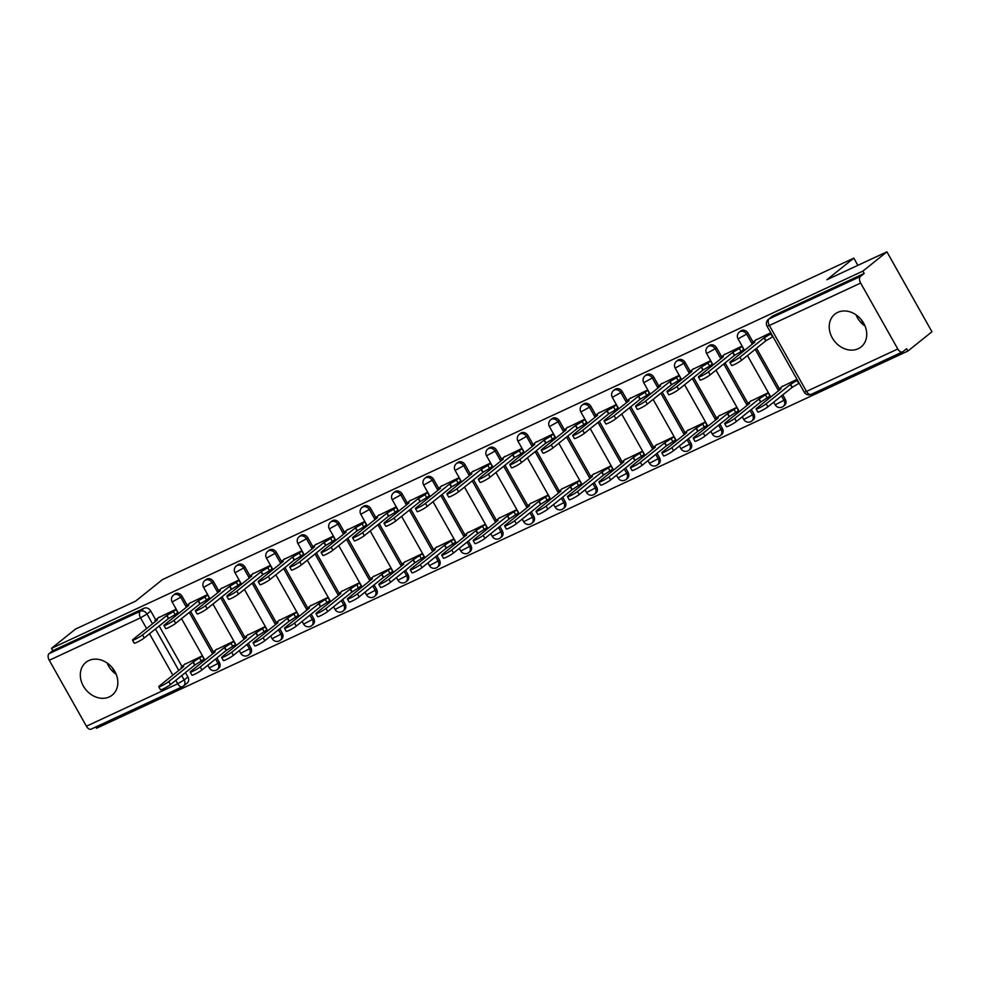 <?xml version="1.0" encoding="UTF-8"?>
<svg xmlns="http://www.w3.org/2000/svg" width="981" height="981" viewBox="0 0 981 981"><rect width="100%" height="100%" fill="white"/><g stroke="black" fill="none" stroke-linecap="round" stroke-linejoin="round"><path stroke-width="1.47" d="M187.138 605.191L182.184 596.399A5.383 4.402 -128.7 0 0 175.538 593.615A5.383 4.402 -128.7 0 0 174.79 594.069L173.465 595.136A5.383 4.402 51.3 0 1 174.201 594.682A5.383 4.402 51.3 0 1 180.86 597.466L186.378 607.251M218.579 590.574L213.625 581.782A5.383 4.402 -128.7 0 0 206.966 578.998A5.383 4.402 -128.7 0 0 206.231 579.452L204.894 580.519A5.383 4.402 51.3 0 1 205.642 580.065A5.383 4.402 51.3 0 1 212.301 582.849L217.819 592.634M250.02 575.957L245.066 567.165A5.383 4.402 -128.7 0 0 238.408 564.382A5.383 4.402 -128.7 0 0 237.672 564.835L236.335 565.902A5.383 4.402 51.3 0 1 237.083 565.448A5.383 4.402 51.3 0 1 243.742 568.232L249.26 578.017M281.461 561.34L276.507 552.548A5.383 4.402 -128.7 0 0 269.849 549.765A5.383 4.402 -128.7 0 0 269.113 550.218L267.776 551.285A5.383 4.402 51.3 0 1 268.524 550.832A5.383 4.402 51.3 0 1 275.183 553.615L280.701 563.401M312.902 546.724L307.948 537.931A5.383 4.402 -128.7 0 0 301.29 535.148A5.383 4.402 -128.7 0 0 300.554 535.601L299.217 536.668A5.383 4.402 51.3 0 1 299.965 536.215A5.383 4.402 51.3 0 1 306.612 538.998L312.13 548.784M344.331 532.107L339.389 523.314A5.383 4.402 -128.7 0 0 332.731 520.531A5.383 4.402 -128.7 0 0 331.983 520.985L330.658 522.051A5.383 4.402 51.3 0 1 331.394 521.598A5.383 4.402 51.3 0 1 338.053 524.381L343.571 534.167M375.772 517.49L370.83 508.698A5.383 4.402 -128.7 0 0 364.172 505.914A5.383 4.402 -128.7 0 0 363.424 506.368L362.099 507.435A5.383 4.402 51.3 0 1 362.835 506.981A5.383 4.402 51.3 0 1 369.494 509.764L375.012 519.562M407.213 502.873L402.259 494.081A5.383 4.402 -128.7 0 0 395.613 491.297A5.383 4.402 -128.7 0 0 394.865 491.751L393.54 492.818A5.383 4.402 51.3 0 1 394.276 492.364A5.383 4.402 51.3 0 1 400.935 495.147L406.453 504.945M438.654 488.256L433.7 479.464A5.383 4.402 -128.7 0 0 427.054 476.68A5.383 4.402 -128.7 0 0 426.306 477.134L424.981 478.201A5.383 4.402 51.3 0 1 425.717 477.747A5.383 4.402 51.3 0 1 432.376 480.531L437.894 490.328M470.095 473.639L465.141 464.847A5.383 4.402 -128.7 0 0 458.483 462.063A5.383 4.402 -128.7 0 0 457.747 462.517L456.41 463.584A5.383 4.402 51.3 0 1 457.158 463.13A5.383 4.402 51.3 0 1 463.817 465.914L469.335 475.711M501.536 459.022L496.582 450.23A5.383 4.402 -128.7 0 0 489.924 447.446A5.383 4.402 -128.7 0 0 489.188 447.9L487.851 448.967A5.383 4.402 51.3 0 1 488.599 448.513A5.383 4.402 51.3 0 1 495.258 451.297L500.776 461.095M532.977 444.405L528.023 435.613A5.383 4.402 -128.7 0 0 521.365 432.829A5.383 4.402 -128.7 0 0 520.629 433.283L519.292 434.35A5.383 4.402 51.3 0 1 520.04 433.896A5.383 4.402 51.3 0 1 526.699 436.68L532.217 446.478M564.418 429.788L559.464 420.996A5.383 4.402 -128.7 0 0 552.806 418.213A5.383 4.402 -128.7 0 0 552.07 418.666L550.733 419.733A5.383 4.402 51.3 0 1 551.481 419.279A5.383 4.402 51.3 0 1 558.128 422.063L563.646 431.861M595.847 415.171L590.905 406.379A5.383 4.402 -128.7 0 0 584.247 403.596A5.383 4.402 -128.7 0 0 583.499 404.049L582.174 405.116A5.383 4.402 51.3 0 1 582.91 404.663A5.383 4.402 51.3 0 1 589.569 407.446L595.087 417.244M627.288 400.555L622.346 391.762A5.383 4.402 -128.7 0 0 615.688 388.979A5.383 4.402 -128.7 0 0 614.94 389.432L613.615 390.499A5.383 4.402 51.3 0 1 614.351 390.046A5.383 4.402 51.3 0 1 621.01 392.829L626.528 402.627M658.729 385.938L653.775 377.145A5.383 4.402 -128.7 0 0 647.129 374.362A5.383 4.402 -128.7 0 0 646.381 374.816L645.057 375.882A5.383 4.402 51.3 0 1 645.792 375.429A5.383 4.402 51.3 0 1 652.451 378.212L657.969 388.01M690.17 371.321L685.216 362.529A5.383 4.402 -128.7 0 0 678.57 359.745A5.383 4.402 -128.7 0 0 677.822 360.199L676.498 361.266A5.383 4.402 51.3 0 1 677.233 360.812A5.383 4.402 51.3 0 1 683.892 363.595L689.41 373.393M721.611 356.704L716.657 347.912A5.383 4.402 -128.7 0 0 709.999 345.128A5.383 4.402 -128.7 0 0 709.263 345.582L707.939 346.649A5.383 4.402 51.3 0 1 708.674 346.195A5.383 4.402 51.3 0 1 715.333 348.978L720.851 358.776M753.052 342.087L748.098 333.295A5.383 4.402 -128.7 0 0 741.44 330.511A5.383 4.402 -128.7 0 0 740.704 330.965L739.367 332.032A5.383 4.402 51.3 0 1 740.115 331.578A5.383 4.402 51.3 0 1 746.774 334.362L752.292 344.159M858.228 348.721A20.993 17.168 -128.7 0 0 861.11 346.931A20.993 17.168 -128.7 0 0 862.606 321.474A20.993 17.168 -128.7 0 0 837.737 312.375A20.993 17.168 -128.7 0 0 834.843 314.165A20.993 17.168 -128.7 0 0 833.347 339.61A20.993 17.168 -128.7 0 0 858.228 348.721M109.32 696.902A20.993 17.168 -128.7 0 0 112.214 695.112A20.993 17.168 -128.7 0 0 113.71 669.655A20.993 17.168 -128.7 0 0 88.83 660.544A20.993 17.168 -128.7 0 0 85.936 662.347A20.993 17.168 -128.7 0 0 84.44 687.791A20.993 17.168 -128.7 0 0 109.32 696.902M95.795 726.982L96.518 728.27L907.903 351.039L906.591 348.709L902.839 351.713A5.383 3.041 65.1 0 1 902.483 351.934A5.383 3.041 65.1 0 1 897.799 348.991L860.644 283.055L769.349 325.496L806.505 391.431L897.799 348.991M886.91 251.835L862.863 271.124L51.478 648.343L75.537 629.066L135.586 601.145L162.539 579.538L853.813 258.15L826.86 279.757L886.91 251.835L931.95 331.762L907.903 351.039M107.101 662.972A20.993 17.168 -128.7 0 0 116.187 674.315M856.008 314.791A20.993 17.168 -128.7 0 0 865.095 326.146M91.454 728.944A5.383 3.041 -114.9 0 1 91.098 729.165A5.383 3.041 -114.9 0 1 86.414 726.222L49.258 660.274A5.383 3.041 -114.9 0 1 49.05 653.677L52.802 650.673L144.097 608.232A5.383 4.402 51.3 0 1 150.743 611.016L155.697 619.808M159.18 625.988L181.963 666.406M185.446 672.586L187.911 676.964L184.158 679.968A5.383 4.402 51.3 0 1 183.496 686.038A5.383 4.402 51.3 0 1 182.748 686.492A5.383 3.041 65.1 0 1 182.392 686.712A5.383 5.383 0 0 0 183.496 686.038L187.236 683.034A5.383 4.402 -128.7 0 0 187.911 676.964M52.802 650.673L51.478 648.343M864.175 273.454L772.881 315.894A5.383 4.402 -128.7 0 0 772.145 316.348L768.393 319.352A5.383 4.402 51.3 0 1 769.141 318.899L860.435 276.446L864.175 273.454L862.863 271.124M860.435 276.446A5.383 3.041 65.1 0 0 860.644 283.055M770.772 332.755L755.333 340.26M797.026 379.353L781.587 386.857M769.006 396.79L770.11 396.287L768.148 392.792L750.146 401.474M742.752 350.192L743.856 349.677L741.881 346.183L723.892 354.877M737.565 411.407L738.668 410.904L736.706 407.409L718.705 416.091M711.311 364.809L712.414 364.294L710.44 360.8L692.451 369.494M706.124 426.024L707.227 425.521L705.265 422.026L687.264 430.708M679.87 379.426L680.973 378.911L678.999 375.416L661.01 384.111M674.683 440.641L675.786 440.138L673.824 436.643L655.823 445.325M648.429 394.043L649.532 393.528L647.558 390.033L629.569 398.727M643.242 455.258L644.358 454.755L642.383 451.26L624.394 459.942M616.988 408.66L618.091 408.145L616.129 404.65L598.128 413.344M611.813 469.874L612.917 469.372L610.942 465.877L592.953 474.559M585.547 423.277L586.65 422.762L584.688 419.267L566.687 427.961M580.372 484.491L581.475 483.989L579.501 480.494L561.512 489.176M554.106 437.894L555.209 437.379L553.247 433.884L535.246 442.578M548.931 499.108L550.034 498.606L548.06 495.111L530.071 503.793M522.665 452.511L523.78 451.996L521.806 448.501L503.817 457.195M517.49 513.725L518.593 513.222L516.619 509.728L498.63 518.409M491.236 467.128L492.339 466.613L490.365 463.118L472.376 471.812M486.049 528.342L487.152 527.839L485.19 524.345L467.189 533.026M459.795 481.745L460.898 481.23L458.924 477.735L440.935 486.429M454.608 542.959L455.711 542.456L453.749 538.961L435.748 547.643M428.354 496.361L429.457 495.846L427.483 492.352L409.494 501.046M423.167 557.576L424.27 557.073L422.308 553.578L404.307 562.26M396.913 510.978L398.016 510.463L396.042 506.969L378.053 515.663M391.726 572.193L392.841 571.69L390.867 568.195L372.878 576.877M365.472 525.595L366.575 525.08L364.613 521.585L346.612 530.28M360.297 586.81L361.4 586.307L359.426 582.8L341.437 591.494M334.03 540.212L335.134 539.697L333.172 536.202L315.171 544.896M328.856 601.427L329.959 600.924L327.985 597.417L309.996 606.111M302.589 554.829L303.693 554.314L301.731 550.819L283.73 559.513M297.415 616.043L298.518 615.541L296.544 612.034L278.555 620.728M271.148 569.446L272.264 568.931L270.29 565.436L252.301 574.13M265.974 630.66L267.077 630.158L265.103 626.651L247.114 635.345M239.72 584.063L240.823 583.548L238.849 580.053L220.86 588.747M234.533 645.277L235.636 644.775L233.674 641.267L215.673 649.962M208.279 598.68L209.382 598.165L207.408 594.67L189.419 603.364M203.092 659.894L204.195 659.391L202.233 655.884L184.232 664.578M176.838 613.297L177.941 612.782L175.967 609.287L157.978 617.981M190.621 611.371L213.404 651.789M216.887 657.969L219.339 662.347L218.015 663.414A5.383 4.402 51.3 0 1 217.353 669.483L218.677 668.417A5.383 4.402 -128.7 0 0 219.339 662.347M222.062 596.755L244.833 637.172M248.328 643.352L250.78 647.73L249.456 648.797A5.383 4.402 51.3 0 1 248.794 654.867L250.118 653.8A5.383 4.402 -128.7 0 0 250.78 647.73M253.503 582.138L276.274 622.555M279.757 628.735L282.221 633.113L280.897 634.18A5.383 4.402 51.3 0 1 280.235 640.25L281.559 639.183A5.383 4.402 -128.7 0 0 282.221 633.113M284.944 567.521L307.715 607.938M311.198 614.118L313.662 618.496L312.338 619.563A5.383 4.402 51.3 0 1 311.676 625.633L313 624.566A5.383 4.402 -128.7 0 0 313.662 618.496M316.385 552.904L339.156 593.321M342.639 599.501L345.104 603.879L343.779 604.946A5.383 4.402 51.3 0 1 343.105 611.016L344.441 609.949A5.383 4.402 -128.7 0 0 345.104 603.879M347.826 538.287L370.597 578.704M374.08 584.884L376.545 589.262L375.208 590.329A5.383 4.402 51.3 0 1 374.546 596.399L375.882 595.332A5.383 4.402 -128.7 0 0 376.545 589.262M379.267 523.67L402.038 564.087M405.521 570.268L407.986 574.645L406.649 575.712A5.383 4.402 51.3 0 1 405.987 581.782L407.323 580.715A5.383 4.402 -128.7 0 0 407.986 574.645M410.696 509.053L433.479 549.47M436.962 555.651L439.427 560.028L438.09 561.095A5.383 4.402 51.3 0 1 437.428 567.165L438.752 566.098A5.383 4.402 -128.7 0 0 439.427 560.028M442.137 494.436L464.92 534.853M468.403 541.034L470.855 545.411L469.531 546.478A5.383 4.402 51.3 0 1 468.869 552.548L470.193 551.481A5.383 4.402 -128.7 0 0 470.855 545.411M473.578 479.819L496.349 520.237M499.844 526.417L502.297 530.795L500.972 531.861A5.383 4.402 51.3 0 1 500.31 537.931L501.634 536.865A5.383 4.402 -128.7 0 0 502.297 530.795M505.019 465.202L527.79 505.62M531.273 511.8L533.738 516.178L532.413 517.245A5.383 4.402 51.3 0 1 531.751 523.314L533.075 522.248A5.383 4.402 -128.7 0 0 533.738 516.178M536.46 450.586L559.231 491.003M562.714 497.183L565.179 501.561L563.854 502.628A5.383 4.402 51.3 0 1 563.192 508.698L564.516 507.631A5.383 4.402 -128.7 0 0 565.179 501.561M567.901 435.969L590.672 476.386M594.155 482.566L596.62 486.944L595.295 488.011A5.383 4.402 51.3 0 1 594.621 494.081L595.957 493.014A5.383 4.402 -128.7 0 0 596.62 486.944M599.342 421.352L622.113 461.769M625.596 467.949L628.061 472.327L626.724 473.394A5.383 4.402 51.3 0 1 626.062 479.464L627.399 478.397A5.383 4.402 -128.7 0 0 628.061 472.327M630.783 406.735L653.554 447.152M657.037 453.332L659.502 457.71L658.165 458.777A5.383 4.402 51.3 0 1 657.503 464.847L658.84 463.78A5.383 4.402 -128.7 0 0 659.502 457.71M662.212 392.118L684.996 432.535M688.478 438.715L690.943 443.093L689.606 444.16A5.383 4.402 51.3 0 1 688.944 450.23L690.281 449.163A5.383 4.402 -128.7 0 0 690.943 443.093M693.653 377.501L716.437 417.918M719.919 424.099L722.372 428.476L721.047 429.543A5.383 4.402 51.3 0 1 720.385 435.613L721.709 434.546A5.383 4.402 -128.7 0 0 722.372 428.476M725.094 362.884L747.865 403.301M751.36 409.482L753.813 413.859L752.488 414.926A5.383 4.402 51.3 0 1 751.826 420.996L753.15 419.929A5.383 4.402 -128.7 0 0 753.813 413.859M756.535 348.267L779.306 388.684M782.789 394.865L785.254 399.242L783.929 400.309A5.383 4.402 51.3 0 1 783.267 406.379L784.592 405.312A5.383 4.402 -128.7 0 0 785.254 399.242M857.86 265.348L853.813 258.15M864.641 325.815L860.962 319.303M115.733 673.996L112.055 667.485M756.29 339.487L752.219 342.994L754.794 342.148L730.624 361.523A6.193 0.699 -29.4 0 0 729.864 362.406A6.193 0.699 -29.4 0 0 733.984 360.849A6.193 0.699 -29.4 0 0 739.895 357.219L764.064 337.832L770.808 333.883L772.525 336.912L765.769 340.861L741.599 360.248A6.193 0.699 150.6 0 1 735.689 363.89A6.193 0.699 150.6 0 1 731.568 365.435L729.864 362.406M764.064 337.832L765.769 340.861M799.184 383.191L792.035 387.47L790.318 384.442L797.479 380.162M782.544 386.085L778.473 389.592L781.048 388.746L756.878 408.121A6.193 0.699 -29.4 0 0 756.118 409.003A6.193 0.699 -29.4 0 0 760.238 407.458A6.193 0.699 -29.4 0 0 766.149 403.816L790.318 384.442M792.035 387.47L767.853 406.845A6.193 0.699 150.6 0 1 761.943 410.487A6.193 0.699 150.6 0 1 757.835 412.045L756.118 409.003M724.849 354.104L720.777 357.611L723.353 356.765L699.183 376.14A6.193 0.699 -29.4 0 0 698.423 377.023A6.193 0.699 -29.4 0 0 702.543 375.465A6.193 0.699 -29.4 0 0 708.454 371.824L732.623 352.449L739.38 348.5L741.084 351.529L734.328 355.478L710.158 374.865A6.193 0.699 150.6 0 1 704.248 378.507A6.193 0.699 150.6 0 1 700.127 380.052L698.423 377.023M743.708 349.42L741.084 351.529M742.004 346.391L739.38 348.5M732.623 352.449L734.328 355.478M693.408 368.721L689.336 372.228L691.912 371.382L667.742 390.757A6.193 0.699 -29.4 0 0 666.982 391.64A6.193 0.699 -29.4 0 0 671.102 390.082A6.193 0.699 -29.4 0 0 677.013 386.44L701.182 367.066L707.939 363.117L709.643 366.146L702.887 370.095L678.717 389.482A6.193 0.699 150.6 0 1 672.807 393.123A6.193 0.699 150.6 0 1 668.686 394.669L666.982 391.64M712.267 364.037L709.643 366.146M710.563 361.008L707.939 363.117M701.182 367.066L702.887 370.095M769.962 396.03L760.594 402.087L758.889 399.059L768.258 393.001M751.103 400.702L747.044 404.209L749.619 403.363L725.437 422.737A6.193 0.699 -29.4 0 0 724.689 423.62A6.193 0.699 -29.4 0 0 728.797 422.075A6.193 0.699 -29.4 0 0 734.708 418.433L758.889 399.059M760.594 402.087L736.424 421.462A6.193 0.699 150.6 0 1 730.514 425.104A6.193 0.699 150.6 0 1 726.394 426.661L724.689 423.62M738.521 410.647L729.153 416.704L727.448 413.675L736.817 407.618M719.674 415.319L715.603 418.826L718.178 417.98L694.008 437.354A6.193 0.699 -29.4 0 0 693.248 438.237A6.193 0.699 -29.4 0 0 697.356 436.692A6.193 0.699 -29.4 0 0 703.279 433.05L727.448 413.675M729.153 416.704L704.983 436.079A6.193 0.699 150.6 0 1 699.073 439.721A6.193 0.699 150.6 0 1 694.953 441.278L693.248 438.237M661.967 383.338L657.895 386.845L660.471 385.999L636.301 405.374A6.193 0.699 -29.4 0 0 635.541 406.257A6.193 0.699 -29.4 0 0 639.661 404.699A6.193 0.699 -29.4 0 0 645.572 401.057L669.741 381.683L676.498 377.734L678.202 380.763L671.458 384.711L647.276 404.098A6.193 0.699 150.6 0 1 641.366 407.74A6.193 0.699 150.6 0 1 637.258 409.285L635.541 406.257M680.826 378.654L678.202 380.763M679.122 375.625L676.498 377.734M669.741 381.683L671.458 384.711M630.525 397.955L626.454 401.462L629.042 400.616L604.86 419.991A6.193 0.699 -29.4 0 0 604.1 420.874A6.193 0.699 -29.4 0 0 608.22 419.316A6.193 0.699 -29.4 0 0 614.131 415.674L638.312 396.299L645.057 392.351L646.761 395.38L640.017 399.328L615.847 418.715A6.193 0.699 150.6 0 1 609.937 422.357A6.193 0.699 150.6 0 1 605.817 423.902L604.1 420.874M649.385 393.271L646.761 395.38M647.681 390.242L645.057 392.351M638.312 396.299L640.017 399.328M599.097 412.572L595.026 416.079L597.601 415.233L573.419 434.608A6.193 0.699 -29.4 0 0 572.671 435.49A6.193 0.699 -29.4 0 0 576.779 433.933A6.193 0.699 -29.4 0 0 582.689 430.291L606.871 410.916L613.615 406.968L615.32 409.997L608.576 413.945L584.406 433.332A6.193 0.699 150.6 0 1 578.496 436.962A6.193 0.699 150.6 0 1 574.375 438.519L572.671 435.49M617.944 407.888L615.32 409.997M616.24 404.859L613.615 406.968M606.871 410.916L608.576 413.945M707.093 425.264L697.712 431.321L696.007 428.292L705.376 422.235M688.233 429.936L684.162 433.443L686.737 432.596L662.567 451.971A6.193 0.699 -29.4 0 0 661.807 452.854A6.193 0.699 -29.4 0 0 665.927 451.309A6.193 0.699 -29.4 0 0 671.838 447.667L696.007 428.292M697.712 431.321L673.542 450.696A6.193 0.699 150.6 0 1 667.632 454.338A6.193 0.699 150.6 0 1 663.512 455.895L661.807 452.854M675.651 439.88L666.271 445.938L664.566 442.909L673.947 436.852M656.792 444.552L652.721 448.059L655.296 447.213L631.126 466.588A6.193 0.699 -29.4 0 0 630.366 467.471A6.193 0.699 -29.4 0 0 634.486 465.926A6.193 0.699 -29.4 0 0 640.397 462.284L664.566 442.909M666.271 445.938L642.101 465.313A6.193 0.699 150.6 0 1 636.191 468.955A6.193 0.699 150.6 0 1 632.071 470.5L630.366 467.471M644.21 454.497L634.83 460.555L633.125 457.526L642.506 451.468M625.351 459.169L621.28 462.676L623.855 461.83L599.685 481.205A6.193 0.699 -29.4 0 0 598.925 482.088A6.193 0.699 -29.4 0 0 603.045 480.543A6.193 0.699 -29.4 0 0 608.956 476.901L633.125 457.526M634.83 460.555L610.66 479.93A6.193 0.699 150.6 0 1 604.75 483.572A6.193 0.699 150.6 0 1 600.63 485.117L598.925 482.088M567.656 427.189L563.585 430.696L566.16 429.85L541.99 449.224A6.193 0.699 -29.4 0 0 541.23 450.107A6.193 0.699 -29.4 0 0 545.35 448.55A6.193 0.699 -29.4 0 0 551.261 444.908L575.43 425.533L582.174 421.585L583.879 424.614L577.135 428.562L552.965 447.949A6.193 0.699 150.6 0 1 547.055 451.579A6.193 0.699 150.6 0 1 542.934 453.136L541.23 450.107M586.515 422.504L583.879 424.614M584.799 419.476L582.174 421.585M575.43 425.533L577.135 428.562M612.769 469.114L603.389 475.172L601.684 472.143L611.065 466.085M593.91 473.786L589.839 477.293L592.414 476.447L568.244 495.822A6.193 0.699 -29.4 0 0 567.484 496.705A6.193 0.699 -29.4 0 0 571.604 495.16A6.193 0.699 -29.4 0 0 577.515 491.518L601.684 472.143M603.389 475.172L579.219 494.547A6.193 0.699 150.6 0 1 573.309 498.189A6.193 0.699 150.6 0 1 569.188 499.734L567.484 496.705M536.215 441.806L532.143 445.313L534.719 444.467L510.549 463.841A6.193 0.699 -29.4 0 0 509.789 464.724A6.193 0.699 -29.4 0 0 513.909 463.167A6.193 0.699 -29.4 0 0 519.82 459.525L543.989 440.15L550.733 436.202L552.45 439.23L545.694 443.179L521.524 462.554A6.193 0.699 150.6 0 1 515.614 466.196A6.193 0.699 150.6 0 1 511.493 467.753L509.789 464.724M555.074 437.121L552.45 439.23M553.358 434.093L550.733 436.202M543.989 440.15L545.694 443.179M581.328 483.731L571.948 489.789L570.243 486.76L579.624 480.702M562.469 488.403L558.397 491.91L560.973 491.064L536.803 510.439A6.193 0.699 -29.4 0 0 536.043 511.322A6.193 0.699 -29.4 0 0 540.163 509.777A6.193 0.699 -29.4 0 0 546.074 506.135L570.243 486.76M571.948 489.789L547.778 509.164A6.193 0.699 150.6 0 1 541.868 512.805A6.193 0.699 150.6 0 1 537.747 514.351L536.043 511.322M504.774 456.423L500.702 459.93L503.278 459.083L479.108 478.458A6.193 0.699 -29.4 0 0 478.348 479.341A6.193 0.699 -29.4 0 0 482.468 477.784A6.193 0.699 -29.4 0 0 488.379 474.142L512.548 454.767L519.292 450.819L521.009 453.847L514.252 457.796L490.083 477.171A6.193 0.699 150.6 0 1 484.173 480.813A6.193 0.699 150.6 0 1 480.052 482.37L478.348 479.341M523.633 451.738L521.009 453.847M521.929 448.709L519.292 450.819M512.548 454.767L514.252 457.796M549.887 498.348L540.519 504.406L538.802 501.377L548.183 495.319M531.028 503.02L526.956 506.527L529.532 505.681L505.362 525.056A6.193 0.699 -29.4 0 0 504.602 525.939A6.193 0.699 -29.4 0 0 508.722 524.394A6.193 0.699 -29.4 0 0 514.633 520.752L538.802 501.377M540.519 504.406L516.337 523.78A6.193 0.699 150.6 0 1 510.427 527.422A6.193 0.699 150.6 0 1 506.319 528.967L504.602 525.939M473.333 471.039L469.261 474.546L471.836 473.7L447.667 493.075A6.193 0.699 -29.4 0 0 446.907 493.958A6.193 0.699 -29.4 0 0 451.027 492.401A6.193 0.699 -29.4 0 0 456.938 488.759L481.107 469.384L487.864 465.435L489.568 468.464L482.811 472.413L458.642 491.788A6.193 0.699 150.6 0 1 452.731 495.43A6.193 0.699 150.6 0 1 448.611 496.987L446.907 493.958M492.192 466.355L489.568 468.464M490.488 463.326L487.864 465.435M481.107 469.384L482.811 472.413M518.446 512.965L509.078 519.023L507.373 515.994L516.742 509.936M499.587 517.637L495.515 521.144L498.103 520.298L473.921 539.673A6.193 0.699 -29.4 0 0 473.173 540.556A6.193 0.699 -29.4 0 0 477.281 539.01A6.193 0.699 -29.4 0 0 483.192 535.368L507.373 515.994M509.078 519.023L484.908 538.397A6.193 0.699 150.6 0 1 478.998 542.039A6.193 0.699 150.6 0 1 474.878 543.584L473.173 540.556M441.891 485.656L437.82 489.163L440.395 488.317L416.226 507.692A6.193 0.699 -29.4 0 0 415.466 508.575A6.193 0.699 -29.4 0 0 419.586 507.018A6.193 0.699 -29.4 0 0 425.496 503.376L449.666 484.001L456.423 480.052L458.127 483.081L451.37 487.03L427.201 506.404A6.193 0.699 150.6 0 1 421.29 510.046A6.193 0.699 150.6 0 1 417.17 511.604L415.466 508.575M460.751 480.972L458.127 483.081M459.047 477.943L456.423 480.052M449.666 484.001L451.37 487.03M487.005 527.582L477.637 533.639L475.932 530.611L485.301 524.553M468.158 532.254L464.087 535.761L466.662 534.915L442.48 554.29A6.193 0.699 -29.4 0 0 441.732 555.172A6.193 0.699 -29.4 0 0 445.84 553.627A6.193 0.699 -29.4 0 0 451.763 549.985L475.932 530.611M477.637 533.639L453.467 553.014A6.193 0.699 150.6 0 1 447.557 556.656A6.193 0.699 150.6 0 1 443.437 558.201L441.732 555.172M410.45 500.273L406.379 503.78L408.954 502.934L384.785 522.309A6.193 0.699 -29.4 0 0 384.025 523.192A6.193 0.699 -29.4 0 0 388.145 521.634A6.193 0.699 -29.4 0 0 394.055 517.993L418.225 498.618L424.981 494.669L426.686 497.698L419.942 501.647L395.76 521.021A6.193 0.699 150.6 0 1 389.849 524.663A6.193 0.699 150.6 0 1 385.741 526.221L384.025 523.192M429.31 495.589L426.686 497.698M427.606 492.56L424.981 494.669M418.225 498.618L419.942 501.647M455.576 542.199L446.196 548.256L444.491 545.228L453.86 539.17M436.717 546.871L432.646 550.378L435.221 549.532L411.051 568.906A6.193 0.699 -29.4 0 0 410.291 569.789A6.193 0.699 -29.4 0 0 414.411 568.244A6.193 0.699 -29.4 0 0 420.322 564.602L444.491 545.228M446.196 548.256L422.026 567.631A6.193 0.699 150.6 0 1 416.116 571.273A6.193 0.699 150.6 0 1 411.995 572.818L410.291 569.789M379.009 514.89L374.938 518.397L377.513 517.551L353.344 536.926A6.193 0.699 -29.4 0 0 352.584 537.809A6.193 0.699 -29.4 0 0 356.704 536.251A6.193 0.699 -29.4 0 0 362.614 532.609L386.796 513.235L393.54 509.286L395.245 512.315L388.501 516.264L364.331 535.638A6.193 0.699 150.6 0 1 358.421 539.28A6.193 0.699 150.6 0 1 354.3 540.838L352.584 537.809M397.869 510.206L395.245 512.315M396.165 507.177L393.54 509.286M386.796 513.235L388.501 516.264M424.135 556.816L414.755 562.873L413.05 559.844L422.431 553.787M405.276 561.488L401.204 564.995L403.78 564.149L379.61 583.523A6.193 0.699 -29.4 0 0 378.85 584.406A6.193 0.699 -29.4 0 0 382.97 582.861A6.193 0.699 -29.4 0 0 388.881 579.219L413.05 559.844M414.755 562.873L390.585 582.248A6.193 0.699 150.6 0 1 384.675 585.89A6.193 0.699 150.6 0 1 380.554 587.435L378.85 584.406M347.581 529.507L343.509 533.014L346.085 532.168L321.903 551.543A6.193 0.699 -29.4 0 0 321.155 552.426A6.193 0.699 -29.4 0 0 325.263 550.868A6.193 0.699 -29.4 0 0 331.173 547.226L355.355 527.852L362.099 523.903L363.804 526.932L357.059 530.88L332.89 550.255A6.193 0.699 150.6 0 1 326.98 553.897A6.193 0.699 150.6 0 1 322.859 555.454L321.155 552.426M366.428 524.823L363.804 526.932M364.724 521.794L362.099 523.903M355.355 527.852L357.059 530.88M392.694 571.433L383.313 577.49L381.609 574.461L390.99 568.404M373.835 576.105L369.763 579.612L372.339 578.765L348.169 598.14A6.193 0.699 -29.4 0 0 347.409 599.023A6.193 0.699 -29.4 0 0 351.529 597.478A6.193 0.699 -29.4 0 0 357.44 593.836L381.609 574.461M383.313 577.49L359.144 596.865A6.193 0.699 150.6 0 1 353.234 600.507A6.193 0.699 150.6 0 1 349.113 602.052L347.409 599.023M316.14 544.124L312.068 547.631L314.643 546.785L290.474 566.16A6.193 0.699 -29.4 0 0 289.714 567.043A6.193 0.699 -29.4 0 0 293.834 565.485A6.193 0.699 -29.4 0 0 299.745 561.843L323.914 542.468L330.658 538.52L332.363 541.549L325.618 545.497L301.449 564.872A6.193 0.699 150.6 0 1 295.539 568.514A6.193 0.699 150.6 0 1 291.418 570.071L289.714 567.043M334.999 539.44L332.363 541.549M333.282 536.411L330.658 538.52M323.914 542.468L325.618 545.497M361.253 586.049L351.872 592.107L350.168 589.078L359.549 583.021M342.394 590.721L338.322 594.228L340.898 593.382L316.728 612.757A6.193 0.699 -29.4 0 0 315.968 613.64A6.193 0.699 -29.4 0 0 320.088 612.095A6.193 0.699 -29.4 0 0 325.999 608.453L350.168 589.078M351.872 592.107L327.703 611.482A6.193 0.699 150.6 0 1 321.793 615.124A6.193 0.699 150.6 0 1 317.672 616.669L315.968 613.64M284.698 558.741L280.627 562.248L283.202 561.402L259.033 580.777A6.193 0.699 -29.4 0 0 258.273 581.659A6.193 0.699 -29.4 0 0 262.393 580.102A6.193 0.699 -29.4 0 0 268.304 576.46L292.473 557.085L299.217 553.137L300.934 556.166L294.177 560.114L270.008 579.489A6.193 0.699 150.6 0 1 264.097 583.131A6.193 0.699 150.6 0 1 259.977 584.688L258.273 581.659M303.558 554.057L300.934 556.166M301.841 551.028L299.217 553.137M292.473 557.085L294.177 560.114M329.812 600.666L320.431 606.724L318.727 603.695L328.108 597.637M310.952 605.338L306.881 608.845L309.456 607.999L285.287 627.374A6.193 0.699 -29.4 0 0 284.527 628.257A6.193 0.699 -29.4 0 0 288.647 626.712A6.193 0.699 -29.4 0 0 294.558 623.07L318.727 603.695M320.431 606.724L296.262 626.099A6.193 0.699 150.6 0 1 290.351 629.741A6.193 0.699 150.6 0 1 286.231 631.286L284.527 628.257M253.257 573.358L249.186 576.865L251.761 576.019L227.592 595.393A6.193 0.699 -29.4 0 0 226.832 596.276A6.193 0.699 -29.4 0 0 230.952 594.719A6.193 0.699 -29.4 0 0 236.862 591.077L261.032 571.702L267.776 567.754L269.493 570.783L262.736 574.731L238.567 594.106A6.193 0.699 150.6 0 1 232.656 597.748A6.193 0.699 150.6 0 1 228.536 599.305L226.832 596.276M272.117 568.673L269.493 570.783M270.413 565.645L267.776 567.754M261.032 571.702L262.736 574.731M298.371 615.283L289.003 621.341L287.286 618.312L296.667 612.254M279.511 619.955L275.44 623.462L278.015 622.616L253.846 641.991A6.193 0.699 -29.4 0 0 253.086 642.874A6.193 0.699 -29.4 0 0 257.206 641.329A6.193 0.699 -29.4 0 0 263.116 637.687L287.286 618.312M289.003 621.341L264.821 640.716A6.193 0.699 150.6 0 1 258.91 644.358A6.193 0.699 150.6 0 1 254.802 645.903L253.086 642.874M221.816 587.975L217.745 591.482L220.32 590.636L196.151 610.01A6.193 0.699 -29.4 0 0 195.391 610.893A6.193 0.699 -29.4 0 0 199.511 609.336A6.193 0.699 -29.4 0 0 205.421 605.694L229.591 586.319L236.347 582.371L238.052 585.399L231.295 589.348L207.126 608.723A6.193 0.699 150.6 0 1 201.215 612.365A6.193 0.699 150.6 0 1 197.095 613.922L195.391 610.893M240.676 583.29L238.052 585.399M238.972 580.262L236.347 582.371M229.591 586.319L231.295 589.348M266.93 629.9L257.562 635.958L255.857 632.929L265.226 626.871M248.07 634.572L243.999 638.079L246.587 637.233L222.405 656.608A6.193 0.699 -29.4 0 0 221.657 657.491A6.193 0.699 -29.4 0 0 225.765 655.946A6.193 0.699 -29.4 0 0 231.675 652.304L255.857 632.929M257.562 635.958L233.392 655.333A6.193 0.699 150.6 0 1 227.482 658.974A6.193 0.699 150.6 0 1 223.361 660.52L221.657 657.491M190.375 602.592L186.304 606.099L188.879 605.252L164.71 624.627A6.193 0.699 -29.4 0 0 163.95 625.51A6.193 0.699 -29.4 0 0 168.07 623.953A6.193 0.699 -29.4 0 0 173.98 620.311L198.15 600.936L204.906 596.988L206.611 600.016L199.854 603.965L175.685 623.34A6.193 0.699 150.6 0 1 169.774 626.982A6.193 0.699 150.6 0 1 165.654 628.539L163.95 625.51M209.235 597.907L206.611 600.016M207.531 594.878L204.906 596.988M198.15 600.936L199.854 603.965M235.489 644.517L226.121 650.575L224.416 647.546L233.785 641.488M216.642 649.189L212.57 652.696L215.146 651.85L190.964 671.225A6.193 0.699 -29.4 0 0 190.216 672.108A6.193 0.699 -29.4 0 0 194.324 670.563A6.193 0.699 -29.4 0 0 200.247 666.921L224.416 647.546M226.121 650.575L201.951 669.949A6.193 0.699 150.6 0 1 196.041 673.591A6.193 0.699 150.6 0 1 191.92 675.136L190.216 672.108M158.934 617.208L154.863 620.715L157.438 619.869L133.269 639.244A6.193 0.699 -29.4 0 0 132.509 640.127A6.193 0.699 -29.4 0 0 136.629 638.57A6.193 0.699 -29.4 0 0 142.539 634.928L166.709 615.553L173.465 611.604L175.17 614.633L168.425 618.582L144.244 637.957A6.193 0.699 150.6 0 1 138.333 641.599A6.193 0.699 150.6 0 1 134.225 643.156L132.509 640.127M177.794 612.524L175.17 614.633M176.09 609.495L173.465 611.604M166.709 615.553L168.425 618.582M204.06 659.134L194.679 665.192L192.975 662.163L202.344 656.105M185.201 663.806L181.129 667.313L183.705 666.467L159.535 685.842A6.193 0.699 -29.4 0 0 158.775 686.725A6.193 0.699 -29.4 0 0 162.895 685.179A6.193 0.699 -29.4 0 0 168.806 681.537L192.975 662.163M194.679 665.192L170.51 684.566A6.193 0.699 150.6 0 1 164.6 688.208A6.193 0.699 150.6 0 1 160.479 689.753L158.775 686.725M182.184 596.399L172.141 601.978L178.616 613.481M213.625 581.782L203.582 587.361L210.057 598.864M245.066 567.165L235.011 572.745L241.498 584.247M276.507 552.548L266.452 558.128L272.939 569.63M307.948 537.931L297.893 543.511L304.38 555.013M339.389 523.314L329.334 528.894L335.809 540.396M370.83 508.698L360.775 514.277L367.25 525.779M402.259 494.081L392.216 499.66L398.691 511.162M433.7 479.464L423.657 485.043L430.132 496.545M465.141 464.847L455.098 470.426L461.573 481.929M496.582 450.23L486.527 455.809L493.014 467.312M528.023 435.613L517.968 441.192L524.455 452.695M559.464 420.996L549.409 426.576L555.896 438.078M590.905 406.379L580.85 411.959L587.325 423.461M622.346 391.762L612.291 397.342L618.766 408.844M653.775 377.145L643.732 382.725L650.207 394.227M685.216 362.529L675.173 368.108L681.648 379.61M716.657 347.912L706.614 353.491L713.089 364.993M748.098 333.295L738.055 338.874L744.53 350.376M150.743 611.016L147.003 614.02L152.521 623.806M155.439 628.993L178.775 670.415M181.693 675.59L184.158 679.968L177.708 683.769L175.771 680.336M172.852 675.161L149.517 633.738M146.598 628.563L140.553 617.834L49.258 660.274M86.414 726.222L177.708 683.769A5.383 3.041 65.1 0 0 182.392 686.712L91.098 729.165M189.296 612.438L212.632 653.861M215.55 659.036L218.015 663.414L209.296 667.926A5.383 5.383 0 0 0 217.353 669.483M220.737 597.821L244.073 639.244M246.991 644.419L249.456 648.797L240.737 653.309A5.383 5.383 0 0 0 248.794 654.867M252.178 583.205L275.514 624.627M278.432 629.802L280.897 634.18L272.178 638.692A5.383 5.383 0 0 0 280.235 640.25M283.619 568.588L306.955 610.01M309.873 615.185L312.338 619.563L303.607 624.075A5.383 5.383 0 0 0 311.676 625.633M315.048 553.971L338.396 595.393M341.314 600.568L343.779 604.946L335.048 609.459A5.383 5.383 0 0 0 343.105 611.016M346.489 539.354L369.837 580.777M372.755 585.951L375.208 590.329L366.489 594.842A5.383 5.383 0 0 0 374.546 596.399M377.93 524.737L401.278 566.16M404.197 571.334L406.649 575.712L397.93 580.225A5.383 5.383 0 0 0 405.987 581.782M409.371 510.12L432.707 551.543M435.625 556.717L438.09 561.095L429.371 565.608A5.383 5.383 0 0 0 437.428 567.165M440.812 495.503L464.148 536.926M467.066 542.101L469.531 546.478L460.812 550.991A5.383 5.383 0 0 0 468.869 552.548M472.253 480.886L495.589 522.309M498.507 527.484L500.972 531.861L492.254 536.374A5.383 5.383 0 0 0 500.31 537.931M503.694 466.269L527.03 507.692M529.948 512.867L532.413 517.245L523.695 521.757A5.383 5.383 0 0 0 531.751 523.314M535.135 451.652L558.471 493.075M561.39 498.25L563.854 502.628L555.123 507.14A5.383 5.383 0 0 0 563.192 508.698M566.564 437.036L589.912 478.458M592.831 483.633L595.295 488.011L586.564 492.523A5.383 5.383 0 0 0 594.621 494.081M598.005 422.419L621.353 463.841M624.272 469.016L626.724 473.394L618.005 477.906A5.383 5.383 0 0 0 626.062 479.464M629.446 407.802L652.794 449.224M655.713 454.399L658.165 458.777L649.447 463.29A5.383 5.383 0 0 0 657.503 464.847M660.887 393.185L684.223 434.608M687.141 439.782L689.606 444.16L680.888 448.673A5.383 5.383 0 0 0 688.944 450.23M692.328 378.568L715.664 419.991M718.582 425.165L721.047 429.543L712.329 434.056A5.383 5.383 0 0 0 720.385 435.613M723.77 363.951L747.105 405.374M750.024 410.549L752.488 414.926L743.77 419.439A5.383 5.383 0 0 0 751.826 420.996M755.211 349.334L778.546 390.757M781.465 395.932L783.929 400.309L775.211 404.822A5.383 5.383 0 0 0 783.267 406.379M772.881 315.894L769.141 318.899A5.383 3.041 -114.9 0 0 769.349 325.496L767.068 326.195L804.224 392.142A5.383 5.383 0 0 0 811.189 394.387L902.483 351.934M144.097 608.232L140.344 611.237A5.383 4.402 51.3 0 1 147.003 614.02L140.553 617.834A5.383 3.041 -114.9 0 1 140.344 611.237L49.05 653.677M811.189 394.387A5.383 3.041 65.1 0 1 806.505 391.431L804.224 392.142M764.371 337.697L766.075 340.726M739.895 357.219L741.599 360.248M792.329 387.323L790.625 384.294M798.779 383.51L797.075 380.481M767.853 406.845L766.149 403.816M732.93 352.314L734.634 355.343M708.454 371.824L710.158 374.865M701.489 366.931L703.193 369.96M677.013 386.44L678.717 389.482M760.888 401.94L759.184 398.911M767.338 398.127L765.634 395.098M736.424 421.462L734.708 418.433M729.459 416.557L727.743 413.528M735.897 412.743L734.193 409.715M704.983 436.079L703.279 433.05M670.048 381.548L671.752 384.577M645.572 401.057L647.276 404.098M638.606 396.165L640.311 399.193M614.131 415.674L615.847 418.715M607.165 410.781L608.87 413.81M582.689 430.291L584.406 433.332M698.018 431.174L696.302 428.145M704.456 427.36L702.752 424.332M673.542 450.696L671.838 447.667M666.577 445.791L664.873 442.762M673.027 441.977L671.311 438.948M642.101 465.313L640.397 462.284M635.136 460.408L633.432 457.379M641.586 456.594L639.882 453.565M610.66 479.93L608.956 476.901M575.724 425.398L577.441 428.427M551.261 444.908L552.965 447.949M603.695 475.025L601.991 471.996M610.145 471.211L608.441 468.182M579.219 494.547L577.515 491.518M544.296 440.015L546 443.044M519.82 459.525L521.524 462.554M572.254 489.642L570.55 486.613M578.704 485.828L577 482.799M547.778 509.164L546.074 506.135M512.855 454.632L514.559 457.661M488.379 474.142L490.083 477.171M540.813 504.259L539.109 501.23M547.263 500.445L545.559 497.416M516.337 523.78L514.633 520.752M481.413 469.249L483.118 472.278M456.938 488.759L458.642 491.788M509.372 518.875L507.668 515.847M515.822 515.062L514.118 512.033M484.908 538.397L483.192 535.368M449.972 483.866L451.677 486.895M425.496 503.376L427.201 506.404M477.943 533.492L476.226 530.463M484.381 529.679L482.677 526.65M453.467 553.014L451.763 549.985M418.531 498.483L420.236 501.512M394.055 517.993L395.76 521.021M446.502 548.109L444.785 545.08M452.94 544.296L451.235 541.267M422.026 567.631L420.322 564.602M387.09 513.1L388.795 516.129M362.614 532.609L364.331 535.638M415.061 562.726L413.357 559.697M421.511 558.912L419.794 555.884M390.585 582.248L388.881 579.219M355.649 527.717L357.354 530.746M331.173 547.226L332.89 550.255M383.62 577.343L381.916 574.314M390.07 573.529L388.366 570.501M359.144 596.865L357.44 593.836M324.208 542.334L325.925 545.362M299.745 561.843L301.449 564.872M352.179 591.96L350.475 588.931M358.629 588.146L356.925 585.117M327.703 611.482L325.999 608.453M292.779 556.95L294.484 559.979M268.304 576.46L270.008 579.489M320.738 606.577L319.033 603.548M327.188 602.763L325.484 599.734M296.262 626.099L294.558 623.07M261.338 571.567L263.043 574.596M236.862 591.077L238.567 594.106M289.297 621.194L287.592 618.165M295.747 617.38L294.042 614.351M264.821 640.716L263.116 637.687M229.897 586.184L231.602 589.213M205.421 605.694L207.126 608.723M257.856 635.811L256.151 632.782M264.306 631.997L262.601 628.968M233.392 655.333L231.675 652.304M198.456 600.801L200.161 603.83M173.98 620.311L175.685 623.34M226.427 650.428L224.71 647.399M232.865 646.614L231.16 643.585M201.951 669.949L200.247 666.921M167.015 615.418L168.72 618.447M142.539 634.928L144.244 637.957M194.986 665.044L193.269 662.016M201.424 661.231L199.719 658.202M170.51 684.566L168.806 681.537M775.211 404.822L773.702 402.161M770.784 396.974L747.448 355.551M739.367 332.032A5.383 5.383 0 0 0 738.055 338.874M743.77 419.439L742.261 416.778M739.343 411.591L716.007 370.168M707.939 346.649A5.383 5.383 0 0 0 706.614 353.491M712.329 434.056L710.82 431.395M707.902 426.208L684.566 384.785M676.498 361.266A5.383 5.383 0 0 0 675.173 368.108M680.888 448.673L679.392 446.012M676.473 440.825L653.125 399.402M645.057 375.882A5.383 5.383 0 0 0 643.732 382.725M649.447 463.29L647.951 460.629M645.032 455.442L621.684 414.019M613.615 390.499A5.383 5.383 0 0 0 612.291 397.342M618.005 477.906L616.509 475.245M613.591 470.058L590.243 428.636M582.174 405.116A5.383 5.383 0 0 0 580.85 411.959M586.564 492.523L585.068 489.862M582.15 484.675L558.814 443.253M550.733 419.733A5.383 5.383 0 0 0 549.409 426.576M555.123 507.14L553.627 504.479M550.709 499.292L527.373 457.869M519.292 434.35A5.383 5.383 0 0 0 517.968 441.192M523.695 521.757L522.186 519.096M519.268 513.909L495.932 472.486M487.851 448.967A5.383 5.383 0 0 0 486.527 455.809M492.254 536.374L490.745 533.713M487.827 528.526L464.491 487.103M456.41 463.584A5.383 5.383 0 0 0 455.098 470.426M460.812 550.991L459.304 548.33M456.386 543.143L433.05 501.72M424.981 478.201A5.383 5.383 0 0 0 423.657 485.043M429.371 565.608L427.875 562.947M424.957 557.76L401.609 516.337M393.54 492.818A5.383 5.383 0 0 0 392.216 499.66M397.93 580.225L396.434 577.564M393.516 572.377L370.168 530.954M362.099 507.435A5.383 5.383 0 0 0 360.775 514.277M366.489 594.842L364.993 592.181M362.075 586.994L338.727 545.571M330.658 522.051A5.383 5.383 0 0 0 329.334 528.894M335.048 609.459L333.552 606.798M330.634 601.611L307.298 560.188M299.217 536.668A5.383 5.383 0 0 0 297.893 543.511M303.607 624.075L302.111 621.414M299.193 616.227L275.857 574.805M267.776 551.285A5.383 5.383 0 0 0 266.452 558.128M272.178 638.692L270.67 636.031M267.752 630.844L244.416 589.422M236.335 565.902A5.383 5.383 0 0 0 235.011 572.745M240.737 653.309L239.229 650.648M236.311 645.461L212.975 604.038M204.894 580.519A5.383 5.383 0 0 0 203.582 587.361M209.296 667.926L207.788 665.265M204.87 660.078L181.534 618.655M173.465 595.136A5.383 5.383 0 0 0 172.141 601.978M768.393 319.352A5.383 5.383 0 0 0 767.068 326.195M752.219 342.994L752.697 343.828M778.951 390.438L778.473 389.592M720.777 357.611L721.256 358.445M689.336 372.228L689.815 373.062M747.51 405.055L747.044 404.209M716.069 419.672L715.603 418.826M657.895 386.845L658.374 387.679M626.454 401.462L626.933 402.296M595.026 416.079L595.492 416.913M684.628 434.289L684.162 433.443M653.187 448.906L652.721 448.059M621.758 463.523L621.28 462.676M563.585 430.696L564.05 431.53M590.317 478.139L589.839 477.293M532.143 445.313L532.609 446.147M558.876 492.756L558.397 491.91M500.702 459.93L501.181 460.763M527.435 507.373L526.956 506.527M469.261 474.546L469.74 475.38M495.994 521.99L495.515 521.144M437.82 489.163L438.299 489.997M464.553 536.607L464.087 535.761M406.379 503.78L406.857 504.614M433.112 551.224L432.646 550.378M374.938 518.397L375.416 519.231M401.67 565.829L401.204 564.995M343.509 533.014L343.975 533.848M370.242 580.445L369.763 579.612M312.068 547.631L312.534 548.465M338.801 595.062L338.322 594.228M280.627 562.248L281.093 563.082M307.36 609.679L306.881 608.845M249.186 576.865L249.665 577.699M275.919 624.296L275.44 623.462M217.745 591.482L218.223 592.316M244.477 638.913L243.999 638.079M186.304 606.099L186.782 606.932M213.036 653.53L212.57 652.696M154.863 620.715L155.341 621.549M181.595 668.147L181.129 667.313"/></g></svg>
